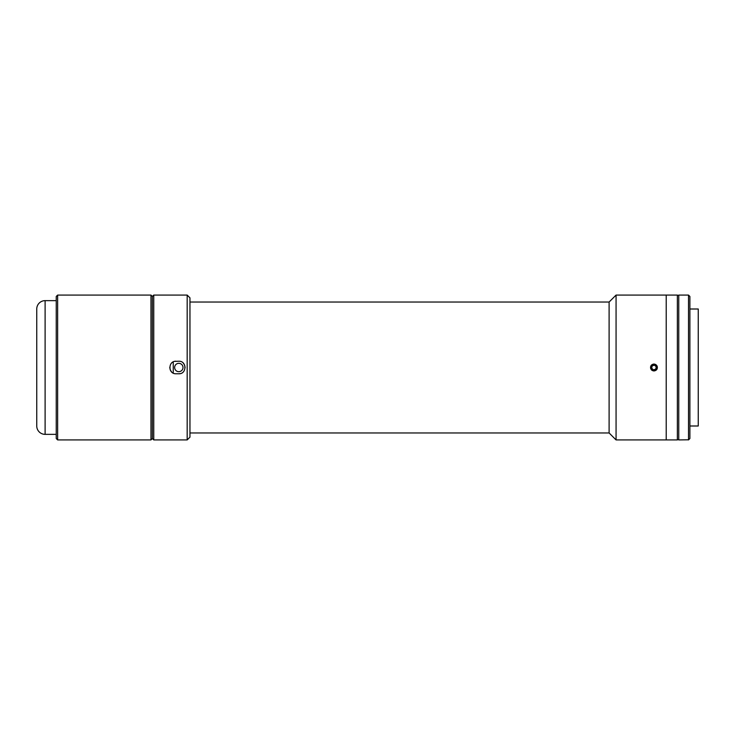 <?xml version="1.0" encoding="UTF-8"?>
<svg xmlns="http://www.w3.org/2000/svg" width="735" height="735" viewBox="0 0 735 735"><rect width="100%" height="100%" fill="white"/><g stroke="black" fill="none" stroke-linecap="round" stroke-linejoin="round"><path stroke-width="1.1" d="M36.75 425.997L36.75 309.003A8.361 8.361 0 0 1 45.111 300.643L45.111 434.357A8.361 8.361 0 0 1 36.75 425.997M56.246 300.643L45.111 300.643M56.246 434.357L45.111 434.357M153.753 439.925L152.356 438.538L150.969 439.925L57.642 439.925L57.642 295.075L150.969 295.075L152.356 296.462L152.356 438.538L152.356 296.462L153.753 295.075L153.753 439.925L187.177 439.925L187.177 295.075L153.753 295.075M57.642 439.925L56.246 438.538L56.246 296.462L57.642 295.075M150.969 439.925L150.969 295.075M176.032 361.234C167.957 360.848 167.938 374.152 176.032 373.766L178.825 373.766C186.901 374.152 186.92 360.848 178.825 361.234L174.811 361.354M187.177 295.075L189.961 297.859L189.961 437.141L187.177 439.925M171.604 371.928L170.263 369.935M170.244 369.898L169.767 367.426M183.254 363.072L184.595 365.065M184.614 365.102L185.091 367.573M180.047 373.646L178.825 373.766M689.889 425.997L698.25 425.997L698.25 309.003L689.889 309.003M616.068 439.925L666.213 439.925L666.213 295.075L666.213 439.925L677.358 439.925L677.358 295.075L616.068 295.075L616.068 439.925L609.104 432.961L609.104 302.039L189.961 302.039M688.502 439.796L688.502 295.075L678.754 295.075L678.754 439.925L688.502 439.796M688.502 439.925L689.889 438.538L689.889 296.462L688.502 295.075M609.104 432.961L189.961 432.961M609.104 302.039L616.068 295.075M653.957 370.982C649.464 368.658 649.464 366.342 653.957 364.018C658.45 366.333 658.45 368.658 653.957 370.982L651.504 369.971M653.957 364.018L651.504 365.029M651.486 365.047L650.741 366.149M656.428 369.953L657.173 368.832L657.173 366.168M173.249 361.886L173.249 373.114L173.249 361.886M178.825 371.68A4.18 4.18 0 0 1 174.645 367.5A4.18 4.18 0 0 1 178.825 363.32A4.18 4.18 0 0 1 182.997 367.5A4.18 4.18 0 0 1 178.825 371.68M654.563 365.166L656.282 366.857L655.675 369.19L653.351 369.834L651.633 368.143L652.239 365.81L654.563 365.166M656.337 365.075A3.399 3.399 0 0 0 651.532 365.12A3.399 3.399 0 0 0 651.577 369.925A3.399 3.399 0 0 0 656.373 369.88A3.399 3.399 0 0 0 656.337 365.075M678.754 295.351L677.358 295.351M678.754 439.649L677.358 439.649"/></g></svg>
